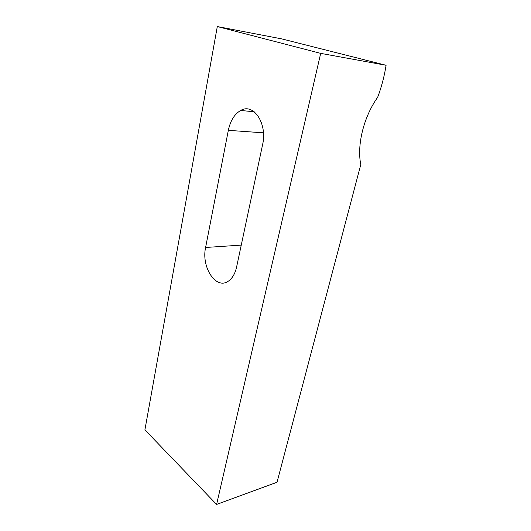 <?xml version="1.0" encoding="UTF-8"?>
<svg xmlns="http://www.w3.org/2000/svg" width="531" height="531" viewBox="0 0 531 531"><rect width="100%" height="100%" fill="white"/><g stroke="black" fill="none" stroke-linecap="round" stroke-linejoin="round"><path stroke-width="0.8" d="M205.603 247.473L228.337 130.334C230.374 120.703 234.49 114.085 240.682 110.468C253.546 102.576 267.637 123.696 262.573 144.751L236.594 267.06C235.067 273.777 232.279 278.496 228.244 281.231C215.871 290.012 201.13 267.02 205.603 247.473L241.253 245.116M216.595 504.45L144.91 429.864L217.305 26.55L281.769 38.896L386.09 65.28C384.351 76.305 381.537 86.991 377.647 97.332C363.569 117.019 356.772 145.408 360.795 164.55L277.029 482.248L216.595 504.45L320.691 53.365L386.09 65.28M217.305 26.55L320.691 53.365M228.337 130.334L263.436 132.823M254.21 111.769L240.682 110.468"/></g></svg>

